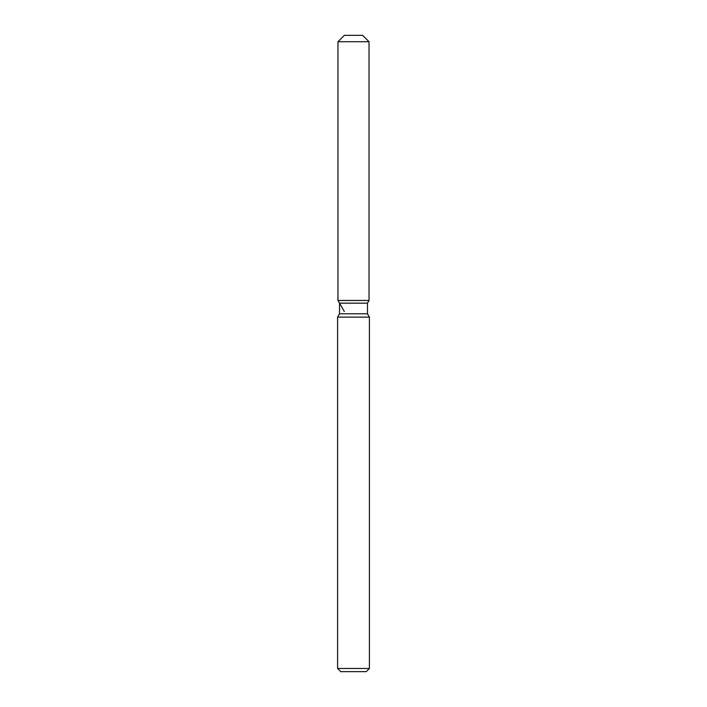 <?xml version="1.0" encoding="UTF-8"?>
<svg xmlns="http://www.w3.org/2000/svg" width="707" height="707" viewBox="0 0 707 707"><rect width="100%" height="100%" fill="white"/><g stroke="black" fill="none" stroke-linecap="round" stroke-linejoin="round"><path stroke-width="1.06" d="M362.673 35.35L344.327 35.35L362.673 35.35L369.036 41.713L369.036 300.475L353.5 300.475L369.036 300.475L367.481 303.162L367.481 313.793L369.408 317.125L369.408 668.469L337.593 668.469L340.774 671.65L366.226 671.65L369.408 668.469M367.481 313.793L339.519 313.793L339.519 303.162L367.481 303.162L369.036 300.475M339.519 313.793L337.593 317.125L369.408 317.125M344.327 35.35L337.964 41.713L337.964 300.475L353.5 300.475L337.964 300.475L339.519 303.162M337.964 41.713L369.036 41.713M337.593 317.125L337.593 668.469M344.327 311.495L337.964 300.475"/></g></svg>
